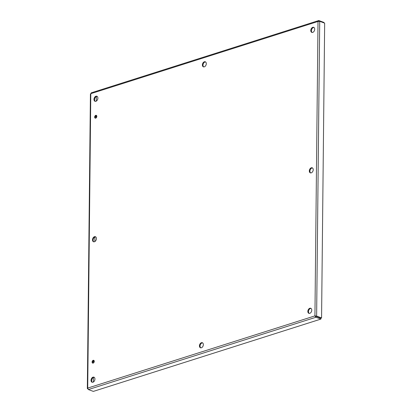 <?xml version="1.0" encoding="UTF-8"?>
<svg xmlns="http://www.w3.org/2000/svg" width="412" height="412" viewBox="0 0 412 412"><rect width="100%" height="100%" fill="white"/><g stroke="black" fill="none" stroke-linecap="round" stroke-linejoin="round"><path stroke-width="0.62" d="M93.163 363.116A1.494 1.015 110.4 0 1 92.659 363.116A1.494 1.015 110.4 0 1 92.226 361.36A1.494 1.015 110.4 0 1 93.694 360.315A1.494 1.015 110.4 0 1 94.224 361.721A1.494 1.015 110.4 0 1 93.163 363.116M93.977 360.505A1.494 1.015 -69.6 0 0 92.844 361.592A1.494 1.015 -69.6 0 0 92.994 363.152M95.728 118.146A1.494 1.015 110.4 0 1 95.224 118.141A1.494 1.015 110.4 0 1 94.791 116.39A1.494 1.015 110.4 0 1 96.259 115.339A1.494 1.015 110.4 0 1 96.789 116.745A1.494 1.015 110.4 0 1 95.728 118.146M96.542 115.53A1.494 1.015 -69.6 0 0 95.409 116.617A1.494 1.015 -69.6 0 0 95.558 118.182M94.43 241.756A2.693 1.828 110.4 0 1 93.519 241.756A2.693 1.828 110.4 0 1 92.746 238.594A2.693 1.828 110.4 0 1 95.393 236.699A2.693 1.828 110.4 0 1 96.346 239.238A2.693 1.828 110.4 0 1 94.43 241.756M95.692 236.859A2.693 1.828 -69.6 0 0 93.364 238.821A2.693 1.828 -69.6 0 0 93.843 241.829M311.245 172.86A2.693 1.828 110.4 0 1 310.334 172.855A2.693 1.828 110.4 0 1 309.561 169.692A2.693 1.828 110.4 0 1 312.208 167.802A2.693 1.828 110.4 0 1 313.161 170.336A2.693 1.828 110.4 0 1 311.245 172.86M312.502 167.957A2.693 1.828 -69.6 0 0 310.179 169.924A2.693 1.828 -69.6 0 0 310.658 172.927M201.37 347.774A2.693 1.828 110.4 0 1 200.459 347.769A2.693 1.828 110.4 0 1 199.681 344.607A2.693 1.828 110.4 0 1 202.333 342.717A2.693 1.828 110.4 0 1 203.286 345.251A2.693 1.828 110.4 0 1 201.37 347.774M202.627 342.872A2.693 1.828 -69.6 0 0 200.299 344.839A2.693 1.828 -69.6 0 0 200.783 347.846M204.311 66.842A2.693 1.828 110.4 0 1 203.399 66.837A2.693 1.828 110.4 0 1 202.622 63.675A2.693 1.828 110.4 0 1 205.274 61.785A2.693 1.828 110.4 0 1 206.227 64.318A2.693 1.828 110.4 0 1 204.311 66.842M205.567 61.939A2.693 1.828 -69.6 0 0 203.24 63.906A2.693 1.828 -69.6 0 0 203.724 66.914M92.963 382.223A2.693 1.828 110.4 0 1 92.051 382.223A2.693 1.828 110.4 0 1 91.273 379.061A2.693 1.828 110.4 0 1 93.926 377.165A2.693 1.828 110.4 0 1 94.878 379.704A2.693 1.828 110.4 0 1 92.963 382.223M94.219 377.325A2.693 1.828 -69.6 0 0 91.891 379.287A2.693 1.828 -69.6 0 0 92.376 382.295M309.778 313.326A2.693 1.828 110.4 0 1 308.866 313.321A2.693 1.828 110.4 0 1 308.088 310.159A2.693 1.828 110.4 0 1 310.741 308.269A2.693 1.828 110.4 0 1 311.693 310.803A2.693 1.828 110.4 0 1 309.778 313.326M311.034 308.423A2.693 1.828 -69.6 0 0 308.706 310.391A2.693 1.828 -69.6 0 0 309.191 313.393M312.718 32.394A2.693 1.828 110.4 0 1 311.807 32.388A2.693 1.828 110.4 0 1 311.029 29.226A2.693 1.828 110.4 0 1 313.681 27.336A2.693 1.828 110.4 0 1 314.634 29.87A2.693 1.828 110.4 0 1 312.718 32.394M313.975 27.491A2.693 1.828 -69.6 0 0 311.647 29.458A2.693 1.828 -69.6 0 0 312.131 32.46M95.903 101.29A2.693 1.828 110.4 0 1 94.992 101.29A2.693 1.828 110.4 0 1 94.214 98.128A2.693 1.828 110.4 0 1 96.866 96.233A2.693 1.828 110.4 0 1 97.819 98.772A2.693 1.828 110.4 0 1 95.903 101.29M97.16 96.393A2.693 1.828 -69.6 0 0 94.832 98.355A2.693 1.828 -69.6 0 0 95.316 101.362M90.424 93.874L87.339 388.48L87.668 388.856L87.715 388.089L314.933 315.886L318.018 21.465L90.795 93.673L87.715 388.089L88.384 389.567L93.333 391.4L320.835 319.104L320.845 318.26L315.556 316.112L320.922 318.136L321.571 317.93L324.661 23.149L319.712 21.316L316.627 316.097L321.571 317.93M315.556 316.112L314.933 315.886L315.886 317.266L320.835 319.104M88.384 389.567L315.886 317.266L315.896 316.426M91.49 92.901L90.753 94.075M96.346 96.552L96.295 101.115M96.145 115.674L96.12 117.925M94.873 237.018L94.827 241.581M93.581 360.644L93.555 362.895M93.4 377.485L93.354 382.048M319.712 21.316L318.018 21.465L318.996 20.605L323.945 22.439L323.94 22.881M91.16 92.87L318.579 20.6L318.996 20.605L318.986 21.264M314.933 315.886L316.627 316.097L315.973 316.303"/></g></svg>
